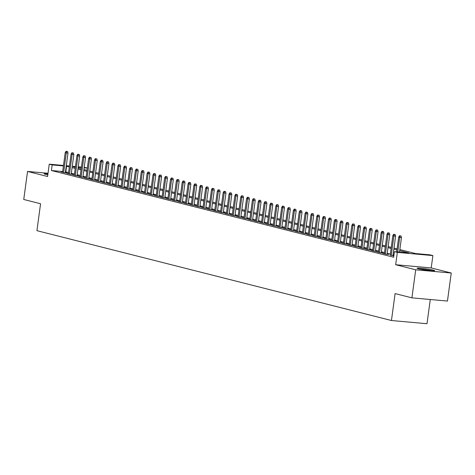 <?xml version="1.0" encoding="UTF-8"?>
<svg xmlns="http://www.w3.org/2000/svg" width="475" height="475" viewBox="0 0 475 475"><rect width="100%" height="100%" fill="white"/><g stroke="black" fill="none" stroke-linecap="round" stroke-linejoin="round"><path stroke-width="0.71" d="M433.366 270.156A8.853 0.629 7.7 0 0 423.546 268.553A8.853 0.629 7.7 0 0 417.098 268.292A8.853 0.629 7.7 0 0 418.38 268.803A8.853 0.629 7.7 0 0 428.201 270.406A8.853 0.629 7.7 0 0 434.643 270.667A8.853 0.629 7.7 0 0 433.366 270.156M47.951 173.773A8.853 0.629 7.7 0 0 44.145 173.779A8.853 0.629 7.7 0 0 45.428 174.289A8.853 0.629 7.7 0 0 47.809 174.794M399.837 249.571L415.548 253.549L429.958 254.855L432.879 255.598L397.338 252.379L394.41 251.643L408.821 252.943L399.695 250.634M431.211 267.936L395.669 264.723L415.702 269.8L411.914 297.849L447.456 301.061L451.25 273.012L431.211 267.936L432.879 255.598M430.273 299.511L426.995 323.724L391.453 320.512L36.931 230.672L40.571 203.745L23.75 199.482L27.544 171.433L47.577 176.51L49.246 164.172L63.484 165.454M84.223 167.331L87.341 168.031M415.702 269.8L451.25 273.012M48.017 173.286L27.544 171.433M390.218 254.986L393.834 255.882M384.364 253.502L382.773 253.359L386.282 254.25L388.687 254.463L387.131 254.072M378.516 252.017L376.924 251.875L380.433 252.765L382.838 252.985L381.277 252.587M372.667 250.539L371.076 250.396L374.585 251.281L376.984 251.501L375.428 251.103M366.813 249.054L365.222 248.912L368.731 249.803L371.135 250.016L369.58 249.624M360.964 247.57L359.373 247.428L362.882 248.318L365.287 248.538L363.725 248.14M355.116 246.092L353.525 245.943L357.034 246.834L359.433 247.053L357.877 246.656M349.262 244.607L347.67 244.465L351.185 245.355L353.584 245.569L352.028 245.177M343.413 243.123L341.822 242.98L345.331 243.871L347.736 244.085L346.174 243.693M337.565 241.644L335.973 241.496L339.483 242.387L341.881 242.606L340.326 242.208M331.716 240.16L330.119 240.018L333.634 240.902L336.033 241.122L334.477 240.73M325.862 238.676L324.271 238.533L327.78 239.424L330.184 239.638L328.629 239.246M320.013 237.191L318.422 237.049L321.931 237.939L324.336 238.159L322.774 237.761M314.165 235.713L312.574 235.57L316.083 236.455L318.482 236.675L316.926 236.277M308.311 234.228L306.719 234.086L310.228 234.977L312.633 235.19L311.077 234.798M302.462 232.744L300.871 232.602L304.38 233.492L306.785 233.712L305.223 233.314M296.614 231.266L295.022 231.117L298.532 232.008L300.93 232.227L299.375 231.83M290.759 229.781L289.168 229.639L292.683 230.529L295.082 230.743L293.526 230.351M284.911 228.297L283.32 228.154L286.829 229.045L289.233 229.259L287.672 228.867M279.062 226.818L277.471 226.67L280.98 227.561L283.379 227.78L281.823 227.382M273.214 225.334L271.617 225.192L275.132 226.082L277.531 226.296L275.975 225.904M267.36 223.85L265.768 223.707L269.277 224.598L271.682 224.812L270.127 224.42M261.511 222.371L259.92 222.223L263.429 223.113L265.834 223.333L264.272 222.935M255.663 220.887L254.072 220.744L257.581 221.629L259.979 221.849L258.424 221.457M249.808 219.402L248.217 219.26L251.726 220.151L254.131 220.364L252.575 219.973M243.96 217.918L242.369 217.776L245.878 218.666L248.283 218.886L246.721 218.488M238.112 216.44L236.52 216.297L240.029 217.182L242.428 217.402L240.873 217.004M232.257 214.955L230.666 214.813L234.181 215.703L236.58 215.917L235.024 215.525M226.409 213.471L224.817 213.328L228.327 214.219L230.731 214.439L229.17 214.041M220.56 211.993L218.969 211.844L222.478 212.735L224.877 212.954L223.321 212.557M214.712 210.508L213.121 210.366L216.63 211.256L219.028 211.47L217.473 211.078M208.857 209.024L207.266 208.881L210.775 209.772L213.18 209.986L211.624 209.594M203.009 207.545L201.418 207.397L204.927 208.287L207.332 208.507L205.77 208.109M197.161 206.061L195.569 205.918L199.078 206.803L201.477 207.023L199.922 206.631M191.306 204.577L189.715 204.434L193.224 205.325L195.629 205.538L194.073 205.147M185.458 203.098L183.867 202.95L187.376 203.84L189.78 204.06L188.219 203.662M179.609 201.614L178.018 201.471L181.527 202.356L183.926 202.576L182.37 202.184M173.755 200.129L172.164 199.987L175.679 200.877L178.078 201.091L176.522 200.699M167.907 198.645L166.315 198.502L169.824 199.393L172.229 199.613L170.667 199.215M162.058 197.167L160.467 197.024L163.976 197.909L166.381 198.128L164.819 197.731M156.21 195.682L154.618 195.54L158.127 196.43L160.526 196.644L158.971 196.252M150.355 194.198L148.764 194.055L152.273 194.946L154.678 195.166L153.122 194.768M144.507 192.719L142.916 192.571L146.425 193.462L148.829 193.681L147.268 193.283M138.658 191.235L137.067 191.092L140.576 191.983L142.975 192.197L141.419 191.805M132.804 189.751L131.213 189.608L134.722 190.499L137.127 190.713L135.571 190.321M126.956 188.272L125.364 188.124L128.873 189.014L131.278 189.234L129.717 188.836M121.107 186.788L119.516 186.645L123.025 187.53L125.424 187.75L123.868 187.358M115.253 185.303L113.662 185.161L117.177 186.052L119.575 186.265L118.02 185.873M109.404 183.825L107.813 183.677L111.322 184.567L113.727 184.787L112.165 184.389M103.556 182.341L101.965 182.198L105.474 183.083L107.878 183.303L106.317 182.905M97.707 180.856L96.116 180.714L99.625 181.604L102.024 181.818L100.468 181.426M91.853 179.372L90.262 179.229L93.771 180.12L96.176 180.34L94.62 179.942M86.005 177.893L84.413 177.745L87.923 178.636L90.327 178.855L88.766 178.458M80.156 176.409L78.565 176.267L82.074 177.157L84.473 177.371L82.917 176.979M74.302 174.925L72.711 174.782L76.226 175.673L78.624 175.887L77.069 175.495M68.453 173.446L66.862 173.298L70.371 174.188L72.776 174.408L71.214 174.01M62.658 171.54L51.413 170.519L393.65 257.248L394.41 251.643M393.959 254.98L393.086 254.76M390.343 254.06L387.238 253.276M384.489 252.581L381.383 251.792M378.64 251.097L375.535 250.313M372.792 249.612L369.687 248.829M366.938 248.134L363.832 247.344M361.089 246.65L357.984 245.86M355.241 245.165L352.135 244.382M349.386 243.687L346.287 242.897M343.538 242.203L340.433 241.413M337.689 240.718L334.584 239.934M331.841 239.234L328.736 238.45M325.987 237.755L322.881 236.966M320.138 236.271L317.033 235.487M314.29 234.787L311.184 234.003M308.435 233.308L305.33 232.518M302.587 231.824L299.482 231.04M296.738 230.339L293.633 229.556M290.884 228.861L287.785 228.071M285.036 227.377L281.93 226.587M279.187 225.892L276.082 225.108M273.339 224.414L270.233 223.624M267.484 222.929L264.379 222.14M261.636 221.445L258.531 220.661M255.787 219.961L252.682 219.177M249.933 218.482L246.828 217.692M244.085 216.998L240.979 216.214M238.236 215.513L235.131 214.73M232.382 214.035L229.283 213.245M226.533 212.551L223.428 211.761M220.685 211.066L217.58 210.283M214.837 209.588L211.731 208.798M208.982 208.103L205.877 207.314M203.134 206.619L200.028 205.835M197.285 205.141L194.18 204.351M191.431 203.656L188.326 202.867M185.583 202.172L182.477 201.388M179.734 200.688L176.629 199.904M173.88 199.209L170.78 198.419M168.031 197.725L164.926 196.941M162.183 196.24L159.078 195.457M156.334 194.762L153.229 193.972M150.48 193.277L147.375 192.488M144.632 191.793L141.526 191.009M138.783 190.315L135.678 189.525M132.929 188.83L129.823 188.041M127.08 187.346L123.975 186.562M121.232 185.868L118.127 185.078M115.377 184.383L112.278 183.593M109.529 182.899L106.424 182.115M103.681 181.414L100.575 180.631M97.832 179.936L94.727 179.146M91.978 178.452L88.873 177.668M86.129 176.967L83.024 176.183M80.281 175.489L77.176 174.699M74.427 174.004L71.321 173.215M68.578 172.52L65.467 171.79M62.605 171.962L61.014 171.819L64.523 172.71L66.922 172.924L65.366 172.532M393.852 255.776L392.979 255.55M395.669 264.723L397.338 252.379M51.413 170.519L52.173 164.914L49.246 164.172M411.914 297.849L395.093 293.586L391.453 320.512M75.377 167.01L73.31 166.82L75.329 167.337M78.078 168.031L81.183 168.815M83.927 169.516L87.032 170.299M89.775 170.994L92.88 171.784M95.629 172.478L98.729 173.262M101.478 173.963L104.583 174.747M107.326 175.441L110.432 176.231M113.175 176.926L116.28 177.715M119.029 178.41L122.134 179.194M124.877 179.888L127.983 180.678M130.726 181.373L133.831 182.162M136.58 182.857L139.686 183.641M142.429 184.336L145.534 185.125M148.277 185.82L151.382 186.61M154.132 187.304L157.231 188.088M159.98 188.789L163.085 189.572M165.828 190.267L168.934 191.057M171.677 191.752L174.782 192.535M177.531 193.236L180.637 194.02M183.38 194.714L186.485 195.504M189.228 196.199L192.333 196.988M195.083 197.683L198.188 198.467M200.931 199.162L204.036 199.951M206.779 200.646L209.885 201.436M212.634 202.13L215.733 202.914M218.482 203.615L221.588 204.398M224.331 205.093L227.436 205.883M230.179 206.578L233.284 207.361M236.033 208.062L239.139 208.846M241.882 209.54L244.987 210.33M247.73 211.025L250.836 211.814M253.585 212.509L256.69 213.293M259.433 213.987L262.538 214.777M265.282 215.472L268.387 216.262M271.136 216.956L274.235 217.74M276.984 218.435L280.09 219.224M282.833 219.919L285.938 220.709M288.681 221.403L291.787 222.187M294.536 222.888L297.641 223.672M300.384 224.366L303.489 225.156M306.233 225.851L309.338 226.634M312.087 227.335L315.192 228.119M317.935 228.813L321.041 229.603M323.784 230.298L326.889 231.088M329.638 231.782L332.738 232.566M335.487 233.261L338.592 234.05M341.335 234.745L344.44 235.535M347.183 236.229L350.289 237.013M353.038 237.708L356.143 238.498M358.886 239.192L361.992 239.982M364.735 240.677L367.84 241.46M370.589 242.161L373.694 242.945M376.438 243.639L379.543 244.429M382.286 245.124L385.391 245.908M388.14 246.608L391.24 247.392M393.989 248.087L397.094 248.876M87.329 168.091L84.158 167.806M81.35 167.55L78.179 167.265M66.286 165.71L69.463 165.995M72.265 166.25L75.436 166.535M78.244 166.79L81.415 167.081M69.338 166.909L66.227 166.185M63.418 165.929L52.173 164.914M396.952 249.933L393.846 249.149M391.097 248.455L387.992 247.665M385.249 246.97L382.143 246.181M379.4 245.486L376.295 244.702M373.546 244.007L370.441 243.218M367.697 242.523L364.592 241.733M361.849 241.039L358.744 240.255M355.995 239.56L352.895 238.771M350.146 238.076L347.041 237.286M344.298 236.592L341.192 235.808M338.449 235.107L335.344 234.323M332.595 233.629L329.49 232.839M326.747 232.144L323.641 231.361M320.898 230.66L317.793 229.876M315.044 229.182L311.938 228.392M309.195 227.697L306.09 226.908M303.347 226.213L300.242 225.429M297.493 224.734L294.393 223.945M291.644 223.25L288.539 222.46M285.796 221.766L282.69 220.982M279.947 220.281L276.842 219.498M274.093 218.803L270.988 218.013M268.244 217.318L265.139 216.535M262.396 215.834L259.291 215.05M256.542 214.356L253.436 213.566M250.693 212.871L247.588 212.082M244.845 211.387L241.739 210.603M238.996 209.908L235.891 209.119M233.142 208.424L230.037 207.634M227.293 206.94L224.188 206.156M221.445 205.461L218.34 204.672M215.591 203.977L212.485 203.187M209.742 202.493L206.637 201.709M203.894 201.008L200.788 200.224M198.039 199.53L194.94 198.74M192.191 198.045L189.086 197.262M186.342 196.561L183.237 195.777M180.494 195.083L177.389 194.293M174.64 193.598L171.534 192.808M168.791 192.114L165.686 191.33M162.943 190.635L159.838 189.846M157.088 189.151L153.983 188.361M151.24 187.667L148.135 186.883M145.392 186.188L142.286 185.398M139.537 184.704L136.438 183.914M133.689 183.219L130.583 182.436M127.84 181.735L124.735 180.951M121.992 180.257L118.887 179.467M116.138 178.772L113.032 177.988M110.289 177.288L107.184 176.504M104.441 175.809L101.335 175.02M98.586 174.325L95.481 173.535M92.738 172.841L89.633 172.057M86.889 171.362L83.784 170.572M81.035 169.878L77.936 169.088M75.187 168.393L72.081 167.61M65.823 171.825L66.583 166.214M65.33 172.781L67.996 153.063L66.268 152.902L63.62 172.478M66.619 151.424L67.575 151.507L66.031 151.276L66.619 151.424L66.268 152.902L65.218 152.635L62.569 172.211M67.996 153.063L67.575 151.507M66.031 151.276L65.218 152.635M47.827 174.675A8.793 0.623 7.7 0 0 46.805 174.598M420.618 269.283A7.659 0.546 -172.3 0 1 430.991 270.685M431.864 270.75A8.793 0.623 7.7 0 0 419.758 269.111M71.185 174.266L73.851 154.541L72.117 154.387L69.475 173.963M72.467 152.902L73.429 152.992L71.879 152.754L72.467 152.902L72.117 154.387L71.066 154.12L68.418 173.696M73.851 154.541L73.429 152.992M71.879 152.754L71.066 154.12M77.033 175.744L79.699 156.026L77.971 155.871L75.323 175.447M78.316 154.387L79.278 154.476L77.734 154.238L78.316 154.387L77.971 155.871L76.914 155.604L74.272 175.18M79.699 156.026L79.278 154.476M77.734 154.238L76.914 155.604M82.882 177.228L85.548 157.51L83.82 157.356L81.172 176.926M84.17 155.871L85.126 155.954L83.582 155.723L84.17 155.871L83.82 157.356L82.769 157.088L80.121 176.658M85.548 157.51L85.126 155.954M83.582 155.723L82.769 157.088M88.736 178.713L91.402 158.994L89.668 158.834L87.026 178.41M90.018 157.35L90.98 157.439L89.431 157.201L90.018 157.35L89.668 158.834L88.617 158.567L85.969 178.143M91.402 158.994L90.98 157.439M89.431 157.201L88.617 158.567M94.584 180.191L97.25 160.473L95.522 160.318L92.874 179.894M95.867 158.834L96.829 158.923L95.285 158.686L95.867 158.834L95.522 160.318L94.466 160.051L91.823 179.627M97.25 160.473L96.829 158.923M95.285 158.686L94.466 160.051M100.433 181.676L103.099 161.957L101.371 161.803L98.723 181.373M101.715 160.318L102.677 160.402L101.133 160.17L101.715 160.318L101.371 161.803L100.32 161.536L97.672 181.106M103.099 161.957L102.677 160.402M101.133 160.17L100.32 161.536M106.281 183.16L108.947 163.442L107.219 163.281L104.577 182.857M107.57 161.803L108.532 161.886L106.982 161.654L107.57 161.803L107.219 163.281L106.168 163.014L103.52 182.59M108.947 163.442L108.532 161.886M106.982 161.654L106.168 163.014M112.136 184.638L114.802 164.92L113.074 164.766L110.426 184.342M113.418 163.281L114.38 163.37L112.836 163.133L113.418 163.281L113.074 164.766L112.017 164.498L109.369 184.074M114.802 164.92L114.38 163.37M112.836 163.133L112.017 164.498M117.984 186.123L120.65 166.404L118.922 166.25L116.274 185.82M119.267 164.766L120.228 164.855L118.685 164.617L119.267 164.766L118.922 166.25L117.865 165.983L115.223 185.553M120.65 166.404L120.228 164.855M118.685 164.617L117.865 165.983M123.832 187.607L126.498 167.889L124.771 167.728L122.123 187.304M125.121 166.25L126.077 166.333L124.533 166.102L125.121 166.25L124.771 167.728L123.72 167.461L121.072 187.037M126.498 167.889L126.077 166.333M124.533 166.102L123.72 167.461M129.687 189.092L132.353 169.367L130.619 169.213L127.977 188.789M130.969 167.728L131.931 167.817L130.382 167.58L130.969 167.728L130.619 169.213L129.568 168.946L126.92 188.522M132.353 169.367L131.931 167.817M130.382 167.58L129.568 168.946M135.535 190.57L138.201 170.852L136.473 170.697L133.825 190.267M136.818 169.213L137.78 169.302L136.236 169.064L136.818 169.213L136.473 170.697L135.417 170.43L132.774 190.006M138.201 170.852L137.78 169.302M136.236 169.064L135.417 170.43M141.384 192.054L144.05 172.336L142.322 172.176L139.674 191.752M142.672 170.697L143.628 170.78L142.084 170.549L142.672 170.697L142.322 172.176L141.271 171.914L138.623 191.484M144.05 172.336L143.628 170.78M142.084 170.549L141.271 171.914M147.238 193.539L149.904 173.814L148.17 173.66L145.528 193.236M148.521 172.176L149.482 172.265L147.933 172.027L148.521 172.176L148.17 173.66L147.119 173.393L144.471 192.969M149.904 173.814L149.482 172.265M147.933 172.027L147.119 173.393M153.087 195.017L155.752 175.299L154.025 175.144L151.377 194.72M154.369 173.66L155.331 173.749L153.787 173.512L154.369 173.66L154.025 175.144L152.968 174.877L150.326 194.453M155.752 175.299L155.331 173.749M153.787 173.512L152.968 174.877M158.935 196.502L161.601 176.783L159.873 176.629L157.225 196.199M160.217 175.144L161.179 175.227L159.636 174.996L160.217 175.144L159.873 176.629L158.822 176.362L156.174 195.932M161.601 176.783L161.179 175.227M159.636 174.996L158.822 176.362M164.783 197.986L167.449 178.268L165.722 178.107L163.079 197.683M166.072 176.623L167.034 176.712L165.484 176.474L166.072 176.623L165.722 178.107L164.671 177.84L162.023 197.416M167.449 178.268L167.034 176.712M165.484 176.474L164.671 177.84M170.638 199.464L173.304 179.746L171.576 179.592L168.928 199.167M171.92 178.107L172.882 178.196L171.338 177.959L171.92 178.107L171.576 179.592L170.519 179.324L167.871 198.9M173.304 179.746L172.882 178.196M171.338 177.959L170.519 179.324M176.486 200.949L179.152 181.23L177.424 181.076L174.776 200.646M177.769 179.592L178.731 179.675L177.187 179.443L177.769 179.592L177.424 181.076L176.368 180.809L173.725 200.379M179.152 181.23L178.731 179.675M177.187 179.443L176.368 180.809M182.335 202.433L185.001 182.715L183.273 182.554L180.625 202.13M183.623 181.076L184.579 181.159L183.035 180.928L183.623 181.076L183.273 182.554L182.222 182.287L179.574 201.863M185.001 182.715L184.579 181.159M183.035 180.928L182.222 182.287M188.189 203.912L190.855 184.193L189.121 184.039L186.479 203.615M189.472 182.554L190.433 182.643L188.884 182.406L189.472 182.554L189.121 184.039L188.07 183.772L185.422 203.348M190.855 184.193L190.433 182.643M188.884 182.406L188.07 183.772M194.037 205.396L196.703 185.678L194.976 185.523L192.328 205.093M195.32 184.039L196.282 184.128L194.738 183.89L195.32 184.039L194.976 185.523L193.919 185.256L191.277 204.826M196.703 185.678L196.282 184.128M194.738 183.89L193.919 185.256M199.886 206.88L202.552 187.162L200.824 187.002L198.176 206.578M201.174 185.523L202.13 185.606L200.587 185.375L201.174 185.523L200.824 187.002L199.773 186.734L197.125 206.31M202.552 187.162L202.13 185.606M200.587 185.375L199.773 186.734M205.74 208.365L208.406 188.64L206.672 188.486L204.03 208.062M207.023 187.002L207.985 187.091L206.435 186.853L207.023 187.002L206.672 188.486L205.622 188.219L202.973 207.795M208.406 188.64L207.985 187.091M206.435 186.853L205.622 188.219M211.589 209.843L214.255 190.125L212.527 189.97L209.879 209.54M212.871 188.486L213.833 188.575L212.289 188.338L212.871 188.486L212.527 189.97L211.47 189.703L208.828 209.279M214.255 190.125L213.833 188.575M212.289 188.338L211.47 189.703M217.437 211.328L220.103 191.609L218.375 191.449L215.727 211.025M218.72 189.97L219.682 190.053L218.138 189.822L218.72 189.97L218.375 191.449L217.324 191.188L214.676 210.757M220.103 191.609L219.682 190.053M218.138 189.822L217.324 191.188M223.286 212.812L225.952 193.088L224.224 192.933L221.576 212.509M224.574 191.449L225.536 191.538L223.986 191.3L224.574 191.449L224.224 192.933L223.173 192.666L220.525 212.242M225.952 193.088L225.536 191.538M223.986 191.3L223.173 192.666M229.14 214.29L231.806 194.572L230.078 194.417L227.43 213.993M230.422 192.933L231.384 193.022L229.841 192.785L230.422 192.933L230.078 194.417L229.021 194.15L226.373 213.726M231.806 194.572L231.384 193.022M229.841 192.785L229.021 194.15M234.988 215.775L237.654 196.056L235.927 195.902L233.278 215.472M236.271 194.417L237.233 194.501L235.689 194.269L236.271 194.417L235.927 195.902L234.87 195.635L232.227 215.205M237.654 196.056L237.233 194.501M235.689 194.269L234.87 195.635M240.837 217.259L243.503 197.541L241.775 197.38L239.127 216.956M242.125 195.896L243.081 195.985L241.537 195.748L242.125 195.896L241.775 197.38L240.724 197.113L238.076 216.689M243.503 197.541L243.081 195.985M241.537 195.748L240.724 197.113M246.691 218.737L249.357 199.019L247.623 198.865L244.981 218.441M247.974 197.38L248.936 197.469L247.386 197.232L247.974 197.38L247.623 198.865L246.572 198.598L243.924 218.173M249.357 199.019L248.936 197.469M247.386 197.232L246.572 198.598M252.54 220.222L255.206 200.503L253.478 200.349L250.83 219.919M253.822 198.865L254.784 198.948L253.24 198.716L253.822 198.865L253.478 200.349L252.421 200.082L249.779 219.652M255.206 200.503L254.784 198.948M253.24 198.716L252.421 200.082M258.388 221.706L261.054 201.988L259.326 201.828L256.678 221.403M259.677 200.349L260.632 200.432L259.089 200.201L259.677 200.349L259.326 201.828L258.275 201.56L255.627 221.136M261.054 201.988L260.632 200.432M259.089 200.201L258.275 201.56M264.243 223.185L266.908 203.466L265.175 203.312L262.533 222.888M265.525 201.828L266.487 201.917L264.937 201.679L265.525 201.828L265.175 203.312L264.124 203.045L261.476 222.621M266.908 203.466L266.487 201.917M264.937 201.679L264.124 203.045M270.091 224.669L272.757 204.951L271.029 204.796L268.381 224.366M271.373 203.312L272.335 203.401L270.792 203.163L271.373 203.312L271.029 204.796L269.972 204.529L267.33 224.099M272.757 204.951L272.335 203.401M270.792 203.163L269.972 204.529M275.939 226.153L278.605 206.435L276.877 206.275L274.229 225.851M277.222 204.796L278.184 204.879L276.64 204.648L277.222 204.796L276.877 206.275L275.827 206.007L273.178 225.583M278.605 206.435L278.184 204.879M276.64 204.648L275.827 206.007M281.788 227.638L284.454 207.913L282.726 207.759L280.078 227.335M283.076 206.275L284.038 206.364L282.488 206.126L283.076 206.275L282.726 207.759L281.675 207.492L279.027 227.068M284.454 207.913L284.038 206.364M282.488 206.126L281.675 207.492M287.642 229.116L290.308 209.398L288.58 209.243L285.932 228.819M288.925 207.759L289.887 207.848L288.343 207.611L288.925 207.759L288.58 209.243L287.523 208.976L284.875 228.552M290.308 209.398L289.887 207.848M288.343 207.611L287.523 208.976M293.491 230.601L296.157 210.882L294.429 210.722L291.781 230.298M294.773 209.243L295.735 209.327L294.191 209.095L294.773 209.243L294.429 210.722L293.372 210.461L290.73 230.031M296.157 210.882L295.735 209.327M294.191 209.095L293.372 210.461M299.339 232.085L302.005 212.367L300.277 212.206L297.629 231.782M300.627 210.722L301.583 210.811L300.04 210.573L300.627 210.722L300.277 212.206L299.226 211.939L296.578 231.515M302.005 212.367L301.583 210.811M300.04 210.573L299.226 211.939M305.193 233.563L307.859 213.845L306.126 213.691L303.483 233.267M306.476 212.206L307.438 212.295L305.888 212.058L306.476 212.206L306.126 213.691L305.075 213.423L302.427 232.999M307.859 213.845L307.438 212.295M305.888 212.058L305.075 213.423M311.042 235.048L313.708 215.329L311.98 215.175L309.332 234.745M312.324 213.691L313.286 213.774L311.742 213.542L312.324 213.691L311.98 215.175L310.923 214.908L308.281 234.478M313.708 215.329L313.286 213.774M311.742 213.542L310.923 214.908M316.89 236.532L319.556 216.814L317.828 216.653L315.18 236.229M318.179 215.169L319.135 215.258L317.591 215.027L318.179 215.169L317.828 216.653L316.777 216.386L314.129 235.962M319.556 216.814L319.135 215.258M317.591 215.027L316.777 216.386M322.745 238.011L325.411 218.292L323.677 218.138L321.035 237.714M324.027 216.653L324.989 216.743L323.439 216.505L324.027 216.653L323.677 218.138L322.626 217.871L319.978 237.447M325.411 218.292L324.989 216.743M323.439 216.505L322.626 217.871M328.593 239.495L331.259 219.777L329.531 219.622L326.883 239.192M329.876 218.138L330.838 218.227L329.294 217.989L329.876 218.138L329.531 219.622L328.474 219.355L325.832 238.925M331.259 219.777L330.838 218.227M329.294 217.989L328.474 219.355M334.442 240.979L337.108 221.261L335.38 221.101L332.732 240.677M335.724 219.622L336.686 219.705L335.142 219.474L335.724 219.622L335.38 221.101L334.329 220.833L331.681 240.409M337.108 221.261L336.686 219.705M335.142 219.474L334.329 220.833M340.29 242.458L342.956 222.739L341.228 222.585L338.58 242.161M341.578 221.101L342.54 221.19L340.991 220.952L341.578 221.101L341.228 222.585L340.177 222.318L337.529 241.894M342.956 222.739L342.54 221.19M340.991 220.952L340.177 222.318M346.144 243.942L348.81 224.224L347.082 224.069L344.434 243.639M347.427 222.585L348.389 222.674L346.845 222.437L347.427 222.585L347.082 224.069L346.026 223.802L343.378 243.378M348.81 224.224L348.389 222.674M346.845 222.437L346.026 223.802M351.993 245.427L354.659 225.708L352.931 225.548L350.283 245.124M353.275 224.069L354.237 224.152L352.693 223.921L353.275 224.069L352.931 225.548L351.874 225.281L349.232 244.857M354.659 225.708L354.237 224.152M352.693 223.921L351.874 225.281M357.841 246.911L360.507 227.187L358.779 227.032L356.131 246.608M359.13 225.548L360.086 225.637L358.542 225.399L359.13 225.548L358.779 227.032L357.728 226.765L355.08 246.341M360.507 227.187L360.086 225.637M358.542 225.399L357.728 226.765M363.696 248.389L366.362 228.671L364.628 228.517L361.986 248.092M364.978 227.032L365.94 227.121L364.39 226.884L364.978 227.032L364.628 228.517L363.577 228.249L360.929 247.825M366.362 228.671L365.94 227.121M364.39 226.884L363.577 228.249M369.544 249.874L372.21 230.155L370.482 230.001L367.834 249.571M370.827 228.517L371.788 228.6L370.245 228.368L370.827 228.517L370.482 230.001L369.425 229.734L366.783 249.304M372.21 230.155L371.788 228.6M370.245 228.368L369.425 229.734M375.392 251.358L378.058 231.64L376.331 231.479L373.683 251.055M376.681 229.995L377.637 230.084L376.093 229.847L376.681 229.995L376.331 231.479L375.28 231.212L372.632 250.788M378.058 231.64L377.637 230.084M376.093 229.847L375.28 231.212M381.247 252.837L383.913 233.118L382.179 232.964L379.537 252.54M382.529 231.479L383.491 231.568L381.942 231.331L382.529 231.479L382.179 232.964L381.128 232.697L378.48 252.273M383.913 233.118L383.491 231.568M381.942 231.331L381.128 232.697M387.095 254.321L389.761 234.602L388.033 234.448L385.385 254.018M388.378 232.964L389.34 233.047L387.796 232.815L388.378 232.964L388.033 234.448L386.977 234.181L384.334 253.751M389.761 234.602L389.34 233.047M387.796 232.815L386.977 234.181M392.944 255.805L395.61 236.087L393.882 235.927L391.234 255.502M394.226 234.448L395.188 234.531L393.644 234.3L394.226 234.448L393.882 235.927L392.831 235.659L390.183 255.235M395.61 236.087L395.188 234.531M393.644 234.3L392.831 235.659M399.499 252.1L401.458 237.565L399.73 237.411L397.765 251.946M400.081 235.927L401.043 236.016L399.493 235.778L400.081 235.927L399.73 237.411L398.679 237.144L396.69 251.845M401.458 237.565L401.043 236.016M399.493 235.778L398.679 237.144"/></g></svg>
